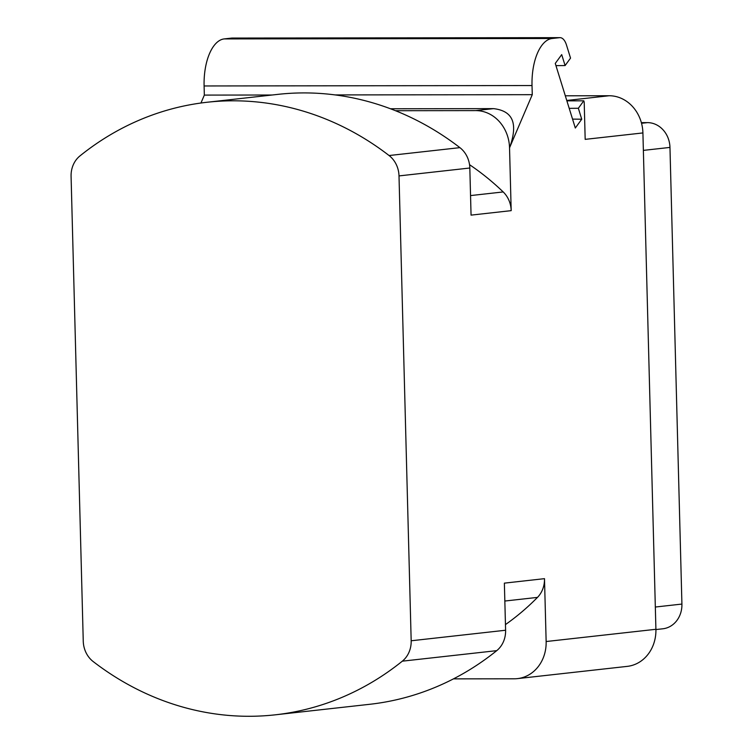 <?xml version="1.0" encoding="UTF-8"?>
<svg xmlns="http://www.w3.org/2000/svg" width="753" height="753" viewBox="0 0 753 753"><rect width="100%" height="100%" fill="white"/><g stroke="black" fill="none" stroke-linecap="round" stroke-linejoin="round"><path stroke-width="1.13" d="M641.368 122.635L647.448 122.626A24.849 21.828 83.6 0 1 669.963 147.419L681.917 604.066A24.849 21.828 83.6 0 1 662.809 628.793L655.919 629.564M411.176 640.775L399.005 175.91A24.849 21.828 -96.4 0 0 389.075 155.532A308.175 270.713 -96.4 0 0 206.99 102.267A308.175 270.713 -96.4 0 0 79.94 155.927A24.849 21.828 -96.4 0 0 71.083 176.324L83.254 641.18A24.849 21.828 -96.4 0 0 93.184 661.558A308.175 270.713 -96.4 0 0 275.269 714.823A308.175 270.713 -96.4 0 0 402.318 661.172A24.849 21.828 -96.4 0 0 411.176 640.775L505.602 630.242L504.369 583.142L544.494 578.662L546.141 641.528L655.91 629.292L642.911 132.933A37.283 32.746 -96.4 0 0 609.149 95.744L565.315 95.8M655.91 629.292A37.283 32.746 83.6 0 1 627.249 666.377L517.48 678.613A37.283 32.746 -96.4 0 0 546.141 641.528M560.025 37.65L232.093 38.064A16.152 7.681 -90.1 0 0 231.689 38.083L559.62 37.669A16.152 7.681 -90.1 0 1 560.025 37.65A16.152 7.681 -90.1 0 1 566.472 45.001L570.539 58.113L565.098 65.558L561.71 54.621L555.272 63.431L575.311 128.019L581.74 119.209L578.351 108.272L569.202 108.338M642.911 132.933L585.175 139.361L584.206 102.135L583.791 100.817L578.351 108.272M559.62 37.669L552.1 38.507A44.738 21.282 89.9 0 0 532.023 85.55L532.267 94.68L509.536 147.795L511.183 210.652L471.058 215.123L469.825 168.013L399.005 175.91M581.74 119.209L572.553 119.115M565.098 65.558L555.949 65.624M566.877 100.846L583.791 100.817M231.689 38.083L224.178 38.921A44.738 21.282 -90.1 0 0 204.101 85.964L204.336 95.094L272.125 95.01M200.957 103.02L204.336 95.094M335.236 94.925L532.267 94.68M390.468 108.761L493.535 108.63C515.673 111.237 516.953 126.824 509.602 147.786M509.536 147.795A37.283 32.746 -96.4 0 0 475.774 110.606L395.494 110.71M469.543 164.691A270.892 237.967 83.6 0 1 503.192 191.94A24.849 21.828 83.6 0 1 511.183 210.652M206.99 102.267L277.81 94.379A308.175 270.713 -96.4 0 1 459.895 147.644A24.849 21.828 83.6 0 1 469.825 168.013M505.602 630.242A24.849 21.828 83.6 0 1 496.735 650.648A308.175 270.713 -96.4 0 1 369.695 704.3L275.269 714.823M544.494 578.662A24.849 21.828 83.6 0 1 537.482 597.393A270.892 237.967 83.6 0 1 505.451 624.595M453.475 678.867L514.327 678.792A37.283 32.746 -96.4 0 0 517.48 678.613M681.917 604.066L655.326 607.031M609.149 95.744L566.764 100.469M552.1 38.507L224.178 38.921M532.023 85.55L204.101 85.964M493.535 108.63L475.774 110.606M503.192 191.94L470.55 195.582M459.895 147.644L389.075 155.532M402.318 661.172L496.735 650.648M504.839 601.035L537.482 597.393M669.963 147.419L643.373 150.384M647.448 122.626L641.537 123.285"/></g></svg>
